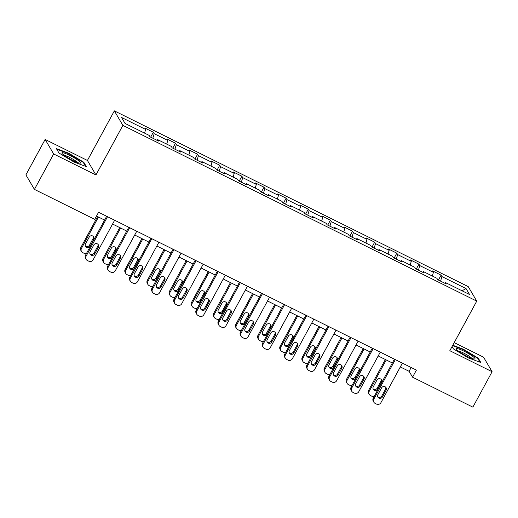 <?xml version="1.0" encoding="UTF-8"?>
<svg xmlns="http://www.w3.org/2000/svg" width="518" height="518" viewBox="0 0 518 518"><rect width="100%" height="100%" fill="white"/><g stroke="black" fill="none" stroke-linecap="round" stroke-linejoin="round"><path stroke-width="0.78" d="M45.137 139.459L53.658 153.969L95.947 174.967L87.419 160.457L45.137 139.459L25.9 174.883L34.428 189.394L94.729 219.347L98.575 212.257L416.407 370.105L412.561 377.188L472.863 407.135L492.1 371.71L483.572 357.2L454.215 342.618M87.419 160.457L114.348 110.865L468.22 286.609L476.748 301.12L122.87 125.375L114.348 110.865M466.051 288.558L441.925 276.58L441.083 275.142L432.575 270.914L433.417 272.351L419.794 265.585L418.952 264.154L410.437 259.926L411.279 261.357L397.656 254.591L396.814 253.16L388.306 248.931L389.141 250.362L375.524 243.596L374.682 242.165L366.168 237.937L367.009 239.368L353.386 232.608L352.544 231.177L344.036 226.949L344.871 228.38L331.255 221.613L330.413 220.182L321.898 215.954L322.74 217.385L309.116 210.619L308.275 209.188L299.767 204.96L300.602 206.391L286.985 199.624L286.143 198.193L277.629 193.965L278.47 195.396L264.847 188.636L264.005 187.205L255.497 182.977L256.332 184.408L242.715 177.642L241.874 176.211L233.359 171.982L234.201 173.413L220.577 166.647L219.736 165.216L211.227 160.988L212.063 162.419L198.446 155.653L197.604 154.222L189.089 149.993L189.931 151.431L176.308 144.664L175.466 143.233L166.958 139.005L167.793 140.436L154.176 133.67L153.334 132.239L144.82 128.011L145.662 129.442L121.542 117.463L125.045 123.426L149.165 135.405L150.006 136.836L158.521 141.064L157.679 139.633L171.296 146.393L172.138 147.831L180.653 152.052L179.811 150.621L193.434 157.388L194.276 158.819L202.791 163.047L201.949 161.616L215.566 168.382L216.407 169.813L224.922 174.042L224.08 172.611L237.704 179.377L238.545 180.808L247.06 185.036L246.218 183.605L259.835 190.365L260.677 191.796L269.192 196.024L268.35 194.593L281.973 201.36L282.815 202.791L291.33 207.019L290.488 205.588L304.105 212.354L304.947 213.785L313.461 218.013L312.619 216.582L326.243 223.349L327.085 224.78L335.599 229.008L334.757 227.577L348.374 234.337L349.216 235.768L357.731 239.996L356.889 238.565L370.512 245.331L371.354 246.762L379.869 250.99L379.027 249.559L392.644 256.326L393.486 257.757L402 261.985L401.159 260.554L414.782 267.314L415.624 268.751L424.138 272.98L423.297 271.542L436.914 278.308L437.755 279.739L446.27 283.968L445.428 282.537L469.554 294.515L466.051 288.558L462.069 290.799M157.012 140.313L157.679 139.633M154.176 133.67L152.816 138.228M167.793 140.436L166.699 144.114M179.144 151.308L179.811 150.621M176.308 144.664L174.948 149.223M189.931 151.431L188.837 155.109M201.282 162.302L201.949 161.616M198.446 155.653L197.086 160.217M212.063 162.419L210.968 166.097M223.413 173.29L224.08 172.611M220.577 166.647L219.218 171.212M234.201 173.413L233.106 177.091M245.551 184.285L246.218 183.605M242.715 177.642L241.356 182.2M256.332 184.408L255.238 188.086M267.683 195.28L268.35 194.593M264.847 188.636L263.487 193.195M278.47 195.396L277.376 199.074M289.821 206.274L290.488 205.588M286.985 199.624L285.625 204.189M300.602 206.391L299.508 210.068M311.953 217.262L312.619 216.582M309.116 210.619L307.757 215.184M322.74 217.385L321.646 221.063M334.091 228.257L334.757 227.577M331.255 221.613L329.895 226.172M344.871 228.38L343.777 232.058M356.222 239.251L356.889 238.565M353.386 232.608L352.026 237.166M367.009 239.368L365.915 243.046M378.36 250.239L379.027 249.559M375.524 243.596L374.164 248.161M389.141 250.362L388.047 254.04M400.492 261.234L401.159 260.554M397.656 254.591L396.296 259.149M411.279 261.357L410.185 265.035M422.63 272.228L423.297 271.542M419.794 265.585L418.434 270.143M433.417 272.351L432.316 276.029M444.761 283.223L445.428 282.537M441.925 276.58L440.565 281.138M53.658 153.969L34.428 189.394M95.947 174.967L122.87 125.375M476.748 301.12L449.818 350.712L492.1 371.71M400.317 366.945L409.103 371.309L412.561 377.188M96.51 216.064L104.597 220.079M112.568 224.035L126.735 231.073M134.699 235.03L148.867 242.068M156.837 246.024L171.005 253.056M178.969 257.012L193.136 264.05M201.107 268.007L215.274 275.045M223.239 279.001L237.406 286.033M245.377 289.996L259.544 297.028M267.508 300.984L281.675 308.022M289.646 311.978L303.813 319.017M311.778 322.973L325.945 330.005M333.916 333.961L348.083 340.999M356.047 344.956L370.215 351.994M378.185 355.95L392.353 362.988M145.662 129.442L144.567 133.12M411.169 367.502L409.103 371.309M441.083 275.142L438.416 280.07M418.952 264.154L416.278 269.075M396.814 253.16L394.146 258.081M374.682 242.165L372.008 247.086M352.544 231.177L349.877 236.098M330.413 220.182L327.739 225.103M308.275 209.188L305.607 214.109M286.143 198.193L283.469 203.121M264.005 187.205L261.337 192.126M241.874 176.211L239.199 181.132M219.736 165.216L217.068 170.137M197.604 154.222L194.93 159.149M175.466 143.233L172.798 148.154M153.334 132.239L150.66 137.16M452.059 346.581L453.438 348.918L468.414 357.906L480.821 362.522L478.25 358.152L463.28 349.164L452.777 345.26M58.981 153.024L73.957 162.004L86.364 166.621L83.799 162.251L68.823 153.27L56.417 148.653L58.981 153.024M463.073 349.533L463.28 349.164M477.952 358.702L478.25 358.152M68.622 153.639L68.823 153.27M83.502 162.801L83.799 162.251M402.382 363.137L380.918 402.674A3.263 3.134 149.6 0 1 376.541 404.098L375.123 403.392A3.263 3.134 149.6 0 1 373.821 399.151L395.292 359.615M394.418 359.181L373.245 398.174L373.821 399.151M382.413 396.937A2.609 2.506 -30.4 0 1 377.894 397.131A2.609 2.506 -30.4 0 1 377.868 394.684L381.565 387.885A2.609 2.506 -30.4 0 1 386.085 387.691A2.609 2.506 -30.4 0 1 386.104 390.138L382.413 396.937L381.837 395.959A2.609 2.506 -30.4 0 1 377.661 396.607M385.735 387.231A2.609 2.506 -30.4 0 1 385.528 389.16L381.837 395.959M373.847 402.214L373.271 401.23A3.263 3.134 -30.4 0 1 373.245 398.174M385.366 359.518L368.641 390.326A3.263 3.134 -30.4 0 0 368.667 393.389L369.243 394.366A3.263 3.134 149.6 0 0 370.512 395.551L371.93 396.257A3.263 3.134 149.6 0 0 374.164 396.49M369.243 394.366A3.263 3.134 149.6 0 1 369.217 391.31L386.24 359.952M373.051 388.765A2.609 2.506 149.6 0 0 377.227 388.118L380.918 381.313A2.609 2.506 149.6 0 0 381.125 379.39M377.803 389.096L381.494 382.297A2.609 2.506 149.6 0 0 379.202 378.639A2.609 2.506 149.6 0 0 376.955 380.037L373.264 386.842A2.609 2.506 149.6 0 0 375.556 390.501A2.609 2.506 149.6 0 0 377.803 389.096L377.227 388.118M456.954 348.575A10.6 1.573 28.5 0 0 456.5 349.294A10.6 1.573 28.5 0 0 464.847 355.147A10.6 1.573 28.5 0 0 474.423 359.058A10.6 1.573 28.5 0 0 474.488 359.058A10.6 1.573 28.5 0 0 468.92 353.846A10.6 1.573 28.5 0 0 456.954 348.575M452.577 345.629L463.202 349.585L477.713 358.288L480.024 362.224M471.859 358.411A8.023 1.191 28.5 0 0 465.559 354.066A8.023 1.191 28.5 0 0 458.482 351.146M72.734 160.47A10.6 1.573 28.5 0 0 80.037 163.164A10.6 1.573 28.5 0 0 69.736 155.374A10.6 1.573 28.5 0 0 62.05 153.393A10.6 1.573 28.5 0 0 72.734 160.47M77.402 162.516A8.023 1.191 28.5 0 0 69.399 157.284A8.023 1.191 28.5 0 0 64.025 155.251M56.747 149.223L68.752 153.684L83.262 162.393L85.574 166.323M380.251 352.149L358.786 391.679A3.263 3.134 149.6 0 1 354.409 393.104L352.991 392.404A3.263 3.134 149.6 0 1 351.69 388.157L373.154 348.62M372.28 348.187L351.113 387.179L351.69 388.157M360.275 385.949A2.609 2.506 -30.4 0 1 355.756 386.143A2.609 2.506 -30.4 0 1 355.736 383.689L359.427 376.89A2.609 2.506 -30.4 0 1 363.947 376.696A2.609 2.506 -30.4 0 1 363.966 379.144L360.275 385.949L359.699 384.965A2.609 2.506 -30.4 0 1 355.529 385.619M363.604 376.243A2.609 2.506 -30.4 0 1 363.39 378.166L359.699 384.965M351.716 391.219L351.139 390.242A3.263 3.134 -30.4 0 1 351.113 387.179M358.113 341.155L336.648 380.691A3.263 3.134 149.6 0 1 332.271 382.116L330.853 381.41A3.263 3.134 149.6 0 1 329.552 377.169L351.023 337.632M350.149 337.199L328.975 376.185L329.552 377.169M338.144 374.954A2.609 2.506 -30.4 0 1 333.624 375.149A2.609 2.506 -30.4 0 1 333.598 372.701L337.296 365.896A2.609 2.506 -30.4 0 1 341.815 365.702A2.609 2.506 -30.4 0 1 341.835 368.149L338.144 374.954L337.568 373.97A2.609 2.506 -30.4 0 1 333.391 374.624M341.466 365.248A2.609 2.506 -30.4 0 1 341.258 367.171L337.568 373.97M329.577 380.225L329.001 379.247A3.263 3.134 -30.4 0 1 328.975 376.185M363.235 348.523L346.503 379.331A3.263 3.134 -30.4 0 0 346.529 382.394L347.105 383.378A3.263 3.134 149.6 0 0 348.381 384.557L349.799 385.262A3.263 3.134 149.6 0 0 352.026 385.496M347.105 383.378A3.263 3.134 149.6 0 1 347.079 380.316L364.109 348.957M350.919 377.771A2.609 2.506 149.6 0 0 355.089 377.123L358.786 370.318A2.609 2.506 149.6 0 0 358.993 368.395M355.665 378.101L359.362 371.302A2.609 2.506 149.6 0 0 357.07 367.644A2.609 2.506 149.6 0 0 354.817 369.049L351.126 375.848A2.609 2.506 149.6 0 0 353.418 379.506A2.609 2.506 149.6 0 0 355.665 378.101L355.089 377.123M341.097 337.529L324.372 368.343A3.263 3.134 -30.4 0 0 324.397 371.406L324.974 372.384A3.263 3.134 149.6 0 0 326.243 373.569L327.661 374.268A3.263 3.134 149.6 0 0 329.895 374.501M324.974 372.384A3.263 3.134 149.6 0 1 324.948 369.321L341.971 337.963M328.781 366.776A2.609 2.506 149.6 0 0 332.957 366.129L336.648 359.33A2.609 2.506 149.6 0 0 336.855 357.401M333.534 367.113L337.224 360.308A2.609 2.506 149.6 0 0 334.932 356.649A2.609 2.506 149.6 0 0 332.685 358.055L328.995 364.853A2.609 2.506 149.6 0 0 331.287 368.512A2.609 2.506 149.6 0 0 333.534 367.113L332.957 366.129M335.981 330.16L314.517 369.697A3.263 3.134 149.6 0 1 310.14 371.121L308.715 370.415A3.263 3.134 149.6 0 1 307.42 366.174L328.885 326.638M328.011 326.204L306.844 365.19L307.42 366.174M316.006 363.96A2.609 2.506 -30.4 0 1 311.486 364.154A2.609 2.506 -30.4 0 1 311.467 361.706L315.158 354.901A2.609 2.506 -30.4 0 1 319.677 354.713A2.609 2.506 -30.4 0 1 319.697 357.161L316.006 363.96L315.43 362.982A2.609 2.506 -30.4 0 1 311.26 363.63M319.334 354.254A2.609 2.506 -30.4 0 1 319.12 356.177L315.43 362.982M307.446 369.237L306.87 368.253A3.263 3.134 -30.4 0 1 306.844 365.19M313.843 319.166L292.379 358.702A3.263 3.134 149.6 0 1 288.002 360.127L286.584 359.421A3.263 3.134 149.6 0 1 285.282 355.18L306.753 315.643M305.879 315.209L284.706 354.202L285.282 355.18M293.874 352.965A2.609 2.506 -30.4 0 1 289.355 353.159A2.609 2.506 -30.4 0 1 289.329 350.712L293.026 343.913A2.609 2.506 -30.4 0 1 297.546 343.719A2.609 2.506 -30.4 0 1 297.565 346.166L293.874 352.965L293.298 351.987A2.609 2.506 -30.4 0 1 289.122 352.635M297.196 343.259A2.609 2.506 -30.4 0 1 296.989 345.189L293.298 351.987M285.308 358.242L284.732 357.258A3.263 3.134 -30.4 0 1 284.706 354.202M291.712 308.178L270.247 347.714A3.263 3.134 149.6 0 1 265.87 349.138L264.445 348.433A3.263 3.134 149.6 0 1 263.15 344.185L284.615 304.649M283.741 304.215L262.574 343.207L263.15 344.185M271.736 341.977A2.609 2.506 -30.4 0 1 267.217 342.171A2.609 2.506 -30.4 0 1 267.197 339.717L270.888 332.919A2.609 2.506 -30.4 0 1 275.408 332.724A2.609 2.506 -30.4 0 1 275.427 335.172L271.736 341.977L271.16 340.993A2.609 2.506 -30.4 0 1 266.99 341.647M275.064 332.271A2.609 2.506 -30.4 0 1 274.851 334.194L271.16 340.993M263.176 347.248L262.6 346.27A3.263 3.134 -30.4 0 1 262.574 343.207M318.965 326.541L302.234 357.349A3.263 3.134 -30.4 0 0 302.259 360.411L302.836 361.389A3.263 3.134 149.6 0 0 304.111 362.574L305.529 363.28A3.263 3.134 149.6 0 0 307.757 363.506M302.836 361.389A3.263 3.134 149.6 0 1 302.81 358.326L319.839 326.975M306.65 355.788A2.609 2.506 149.6 0 0 310.819 355.134L314.517 348.336A2.609 2.506 149.6 0 0 314.724 346.412M311.396 356.119L315.093 349.313A2.609 2.506 149.6 0 0 312.801 345.661A2.609 2.506 149.6 0 0 310.547 347.06L306.857 353.865A2.609 2.506 149.6 0 0 309.149 357.517A2.609 2.506 149.6 0 0 311.396 356.119L310.819 355.134M296.827 315.546L280.102 346.354A3.263 3.134 -30.4 0 0 280.128 349.417L280.704 350.395A3.263 3.134 149.6 0 0 281.973 351.58L283.391 352.285A3.263 3.134 149.6 0 0 285.625 352.518M280.704 350.395A3.263 3.134 149.6 0 1 280.678 347.338L297.701 315.98M284.511 344.794A2.609 2.506 149.6 0 0 288.688 344.146L292.379 337.341A2.609 2.506 149.6 0 0 292.586 335.418M289.264 345.124L292.955 338.325A2.609 2.506 149.6 0 0 290.663 334.667A2.609 2.506 149.6 0 0 288.416 336.065L284.725 342.871A2.609 2.506 149.6 0 0 287.017 346.529A2.609 2.506 149.6 0 0 289.264 345.124L288.688 344.146M274.695 304.552L257.964 335.366A3.263 3.134 -30.4 0 0 257.99 338.422L258.566 339.407A3.263 3.134 149.6 0 0 259.842 340.585L261.26 341.291A3.263 3.134 149.6 0 0 263.487 341.524M258.566 339.407A3.263 3.134 149.6 0 1 258.54 336.344L275.57 304.985M262.38 333.799A2.609 2.506 149.6 0 0 266.55 333.152L270.247 326.346A2.609 2.506 149.6 0 0 270.454 324.423M267.126 334.129L270.823 327.331A2.609 2.506 149.6 0 0 268.531 323.672A2.609 2.506 149.6 0 0 266.278 325.077L262.587 331.876A2.609 2.506 149.6 0 0 264.879 335.535A2.609 2.506 149.6 0 0 267.126 334.129L266.55 333.152M269.574 297.183L248.109 336.719A3.263 3.134 149.6 0 1 243.732 338.144L242.314 337.438A3.263 3.134 149.6 0 1 241.012 333.197L262.484 293.661M261.609 293.227L240.436 332.213L241.012 333.197M249.605 330.983A2.609 2.506 -30.4 0 1 245.085 331.177A2.609 2.506 -30.4 0 1 245.059 328.729L248.757 321.924A2.609 2.506 -30.4 0 1 253.276 321.73A2.609 2.506 -30.4 0 1 253.296 324.184L249.605 330.983L249.029 330.005A2.609 2.506 -30.4 0 1 244.852 330.652M252.926 321.277A2.609 2.506 -30.4 0 1 252.719 323.2L249.029 330.005M241.038 336.253L240.462 335.275A3.263 3.134 -30.4 0 1 240.436 332.213M252.557 293.564L235.832 324.372A3.263 3.134 -30.4 0 0 235.858 327.434L236.435 328.412A3.263 3.134 149.6 0 0 237.704 329.597L239.122 330.296A3.263 3.134 149.6 0 0 241.356 330.529M236.435 328.412A3.263 3.134 149.6 0 1 236.409 325.349L253.431 293.991M240.242 322.811A2.609 2.506 149.6 0 0 244.418 322.157L248.109 315.358A2.609 2.506 149.6 0 0 248.316 313.435M244.995 323.141L248.685 316.336A2.609 2.506 149.6 0 0 246.393 312.678A2.609 2.506 149.6 0 0 244.146 314.083L240.456 320.882A2.609 2.506 149.6 0 0 242.748 324.54A2.609 2.506 149.6 0 0 244.995 323.141L244.418 322.157M247.442 286.189L225.977 325.725A3.263 3.134 149.6 0 1 221.6 327.149L220.176 326.444A3.263 3.134 149.6 0 1 218.881 322.202L240.346 282.666M239.471 282.232L218.305 321.218L218.881 322.202M227.467 319.988A2.609 2.506 -30.4 0 1 222.947 320.182A2.609 2.506 -30.4 0 1 222.928 317.735L226.619 310.936A2.609 2.506 -30.4 0 1 231.138 310.742A2.609 2.506 -30.4 0 1 231.157 313.189L227.467 319.988L226.89 319.01A2.609 2.506 -30.4 0 1 222.721 319.658M230.795 310.282A2.609 2.506 -30.4 0 1 230.581 312.205L226.89 319.01M218.907 325.265L218.331 324.281A3.263 3.134 -30.4 0 1 218.305 321.218M230.426 282.569L213.694 313.377A3.263 3.134 -30.4 0 0 213.72 316.44L214.297 317.417A3.263 3.134 149.6 0 0 215.572 318.602L216.99 319.308A3.263 3.134 149.6 0 0 219.218 319.541M214.297 317.417A3.263 3.134 149.6 0 1 214.271 314.361L231.3 283.003M218.11 311.817A2.609 2.506 149.6 0 0 222.28 311.163L225.977 304.364A2.609 2.506 149.6 0 0 226.185 302.441M222.857 312.147L226.554 305.342A2.609 2.506 149.6 0 0 224.262 301.69A2.609 2.506 149.6 0 0 222.008 303.088L218.318 309.894A2.609 2.506 149.6 0 0 220.61 313.545A2.609 2.506 149.6 0 0 222.857 312.147L222.28 311.163M225.304 275.194L203.839 314.73A3.263 3.134 149.6 0 1 199.462 316.155L198.044 315.456A3.263 3.134 149.6 0 1 196.743 311.208L218.214 271.672M217.34 271.238L196.167 310.23L196.743 311.208M205.335 309A2.609 2.506 -30.4 0 1 200.816 309.194A2.609 2.506 -30.4 0 1 200.79 306.74L204.487 299.941A2.609 2.506 -30.4 0 1 209.007 299.747A2.609 2.506 -30.4 0 1 209.026 302.195L205.335 309L204.759 308.016A2.609 2.506 -30.4 0 1 200.583 308.663M208.657 299.287A2.609 2.506 -30.4 0 1 208.45 301.217L204.759 308.016M196.769 314.271L196.192 313.293A3.263 3.134 -30.4 0 1 196.167 310.23M208.288 271.574L191.563 302.382A3.263 3.134 -30.4 0 0 191.589 305.445L192.165 306.429A3.263 3.134 149.6 0 0 193.434 307.608L194.852 308.314A3.263 3.134 149.6 0 0 197.086 308.547M192.165 306.429A3.263 3.134 149.6 0 1 192.139 303.367L209.162 272.008M195.972 300.822A2.609 2.506 149.6 0 0 200.149 300.175L203.839 293.369A2.609 2.506 149.6 0 0 204.047 291.446M200.725 301.152L204.416 294.353A2.609 2.506 149.6 0 0 202.124 290.695A2.609 2.506 149.6 0 0 199.877 292.094L196.186 298.899A2.609 2.506 149.6 0 0 198.478 302.557A2.609 2.506 149.6 0 0 200.725 301.152L200.149 300.175M203.173 264.206L181.708 303.742A3.263 3.134 149.6 0 1 177.331 305.167L175.906 304.461A3.263 3.134 149.6 0 1 174.611 300.213L196.076 260.683M195.202 260.25L174.035 299.236L174.611 300.213M183.197 298.005A2.609 2.506 -30.4 0 1 178.678 298.2A2.609 2.506 -30.4 0 1 178.658 295.752L182.349 288.947A2.609 2.506 -30.4 0 1 186.869 288.753A2.609 2.506 -30.4 0 1 186.888 291.2L183.197 298.005L182.621 297.021A2.609 2.506 -30.4 0 1 178.451 297.675M186.525 288.299A2.609 2.506 -30.4 0 1 186.312 290.222L182.621 297.021M174.637 303.276L174.061 302.298A3.263 3.134 -30.4 0 1 174.035 299.236M186.156 260.58L169.425 291.394A3.263 3.134 -30.4 0 0 169.451 294.451L170.027 295.435A3.263 3.134 149.6 0 0 171.303 296.613L172.721 297.319A3.263 3.134 149.6 0 0 174.948 297.552M170.027 295.435A3.263 3.134 149.6 0 1 170.001 292.372L187.03 261.014M173.841 289.827A2.609 2.506 149.6 0 0 178.011 289.18L181.708 282.381A2.609 2.506 149.6 0 0 181.915 280.452M178.587 290.158L182.284 283.359A2.609 2.506 149.6 0 0 179.992 279.701A2.609 2.506 149.6 0 0 177.739 281.106L174.048 287.904A2.609 2.506 149.6 0 0 176.34 291.563A2.609 2.506 149.6 0 0 178.587 290.158L178.011 289.18M181.035 253.211L159.57 292.748A3.263 3.134 149.6 0 1 155.193 294.172L153.775 293.466A3.263 3.134 149.6 0 1 152.473 289.225L173.944 249.689M173.07 249.255L151.897 288.241L152.473 289.225M161.066 287.011A2.609 2.506 -30.4 0 1 156.546 287.205A2.609 2.506 -30.4 0 1 156.52 284.758L160.217 277.952A2.609 2.506 -30.4 0 1 164.737 277.758A2.609 2.506 -30.4 0 1 164.756 280.212L161.066 287.011L160.489 286.033A2.609 2.506 -30.4 0 1 156.313 286.681M164.387 277.305A2.609 2.506 -30.4 0 1 164.18 279.228L160.489 286.033M152.499 292.281L151.923 291.304A3.263 3.134 -30.4 0 1 151.897 288.241M164.018 249.592L147.293 280.4A3.263 3.134 -30.4 0 0 147.319 283.463L147.895 284.44A3.263 3.134 149.6 0 0 149.165 285.625L150.583 286.325A3.263 3.134 149.6 0 0 152.816 286.558M147.895 284.44A3.263 3.134 149.6 0 1 147.87 281.378L164.892 250.026M151.703 278.839A2.609 2.506 149.6 0 0 155.879 278.185L159.57 271.387A2.609 2.506 149.6 0 0 159.777 269.464M156.455 279.17L160.146 272.364A2.609 2.506 149.6 0 0 157.854 268.706A2.609 2.506 149.6 0 0 155.607 270.111L151.916 276.91A2.609 2.506 149.6 0 0 154.209 280.568A2.609 2.506 149.6 0 0 156.455 279.17L155.879 278.185M158.903 242.217L137.438 281.753A3.263 3.134 149.6 0 1 133.061 283.178L131.637 282.472A3.263 3.134 149.6 0 1 130.342 278.231L151.806 238.694M150.932 238.261L129.765 277.253L130.342 278.231M138.928 276.016A2.609 2.506 -30.4 0 1 134.408 276.211A2.609 2.506 -30.4 0 1 134.389 273.763L138.079 266.964A2.609 2.506 -30.4 0 1 142.599 266.77A2.609 2.506 -30.4 0 1 142.618 269.218L138.928 276.016L138.351 275.039A2.609 2.506 -30.4 0 1 134.181 275.686M142.256 266.31A2.609 2.506 -30.4 0 1 142.042 268.233L138.351 275.039M130.368 281.293L129.791 280.309A3.263 3.134 -30.4 0 1 129.765 277.253M141.887 238.597L125.155 269.405A3.263 3.134 -30.4 0 0 125.181 272.468L125.757 273.446A3.263 3.134 149.6 0 0 127.033 274.631L128.451 275.336A3.263 3.134 149.6 0 0 130.678 275.57M125.757 273.446A3.263 3.134 149.6 0 1 125.732 270.39L142.754 239.031M129.571 267.845A2.609 2.506 149.6 0 0 133.741 267.197L137.438 260.392A2.609 2.506 149.6 0 0 137.646 258.469M134.317 268.175L138.015 261.37A2.609 2.506 149.6 0 0 135.722 257.718A2.609 2.506 149.6 0 0 133.469 259.117L129.778 265.922A2.609 2.506 149.6 0 0 132.071 269.574A2.609 2.506 149.6 0 0 134.317 268.175L133.741 267.197M136.765 231.222L115.3 270.759A3.263 3.134 149.6 0 1 110.923 272.183L109.505 271.484A3.263 3.134 149.6 0 1 108.204 267.236L129.675 227.7M128.801 227.266L107.627 266.258L108.204 267.236M116.796 265.028A2.609 2.506 -30.4 0 1 112.276 265.222A2.609 2.506 -30.4 0 1 112.251 262.768L115.948 255.97A2.609 2.506 -30.4 0 1 120.467 255.775A2.609 2.506 -30.4 0 1 120.487 258.223L116.796 265.028L116.22 264.044A2.609 2.506 -30.4 0 1 112.043 264.698M120.118 255.322A2.609 2.506 -30.4 0 1 119.911 257.245L116.22 264.044M108.23 270.299L107.653 269.321A3.263 3.134 -30.4 0 1 107.627 266.258M119.749 227.603L103.024 258.411A3.263 3.134 -30.4 0 0 103.05 261.473L103.626 262.458A3.263 3.134 149.6 0 0 104.895 263.636L106.313 264.342A3.263 3.134 149.6 0 0 108.547 264.575M103.626 262.458A3.263 3.134 149.6 0 1 103.6 259.395L120.623 228.037M107.433 256.85A2.609 2.506 149.6 0 0 111.61 256.203L115.3 249.398A2.609 2.506 149.6 0 0 115.508 247.474M112.186 257.181L115.877 250.382A2.609 2.506 149.6 0 0 113.584 246.723A2.609 2.506 149.6 0 0 111.338 248.128L107.647 254.927A2.609 2.506 149.6 0 0 109.939 258.586A2.609 2.506 149.6 0 0 112.186 257.181L111.61 256.203M114.633 220.234L93.162 259.771A3.263 3.134 149.6 0 1 88.792 261.195L87.367 260.489A3.263 3.134 149.6 0 1 86.072 256.248L107.537 216.712M106.663 216.278L85.496 255.264L86.072 256.248M94.658 254.034A2.609 2.506 -30.4 0 1 90.138 254.228A2.609 2.506 -30.4 0 1 90.119 251.78L93.81 244.975A2.609 2.506 -30.4 0 1 98.329 244.781A2.609 2.506 -30.4 0 1 98.349 247.228L94.658 254.034L94.082 253.049A2.609 2.506 -30.4 0 1 89.912 253.703M97.986 244.328A2.609 2.506 -30.4 0 1 97.772 246.251L94.082 253.049M86.098 259.304L85.522 258.327A3.263 3.134 -30.4 0 1 85.496 255.264M97.617 216.608L80.886 247.423A3.263 3.134 -30.4 0 0 80.912 250.479L81.488 251.463A3.263 3.134 149.6 0 0 82.763 252.642L84.181 253.347A3.263 3.134 149.6 0 0 86.409 253.58M81.488 251.463A3.263 3.134 149.6 0 1 81.462 248.4L98.485 217.042M85.302 245.856A2.609 2.506 149.6 0 0 89.472 245.208L93.169 238.409A2.609 2.506 149.6 0 0 93.376 236.48M90.048 246.186L93.745 239.387A2.609 2.506 149.6 0 0 91.453 235.729A2.609 2.506 149.6 0 0 89.2 237.134L85.509 243.933A2.609 2.506 149.6 0 0 87.801 247.591A2.609 2.506 149.6 0 0 90.048 246.186L89.472 245.208M386.104 390.138L385.528 389.16M369.217 391.31L368.641 390.326M380.918 381.313L381.494 382.297M363.966 379.144L363.39 378.166M341.835 368.149L341.258 367.171M347.079 380.316L346.503 379.331M358.786 370.318L359.362 371.302M324.948 369.321L324.372 368.343M336.648 359.33L337.224 360.308M319.697 357.161L319.12 356.177M297.565 346.166L296.989 345.189M275.427 335.172L274.851 334.194M302.81 358.326L302.234 357.349M314.517 348.336L315.093 349.313M280.678 347.338L280.102 346.354M292.379 337.341L292.955 338.325M258.54 336.344L257.964 335.366M270.247 326.346L270.823 327.331M253.296 324.184L252.719 323.2M236.409 325.349L235.832 324.372M248.109 315.358L248.685 316.336M231.157 313.189L230.581 312.205M214.271 314.361L213.694 313.377M225.977 304.364L226.554 305.342M209.026 302.195L208.45 301.217M192.139 303.367L191.563 302.382M203.839 293.369L204.416 294.353M186.888 291.2L186.312 290.222M170.001 292.372L169.425 291.394M181.708 282.381L182.284 283.359M164.756 280.212L164.18 279.228M147.87 281.378L147.293 280.4M159.57 271.387L160.146 272.364M142.618 269.218L142.042 268.233M125.732 270.39L125.155 269.405M137.438 260.392L138.015 261.37M120.487 258.223L119.911 257.245M103.6 259.395L103.024 258.411M115.3 249.398L115.877 250.382M98.349 247.228L97.772 246.251M81.462 248.4L80.886 247.423M93.169 238.409L93.745 239.387"/></g></svg>
